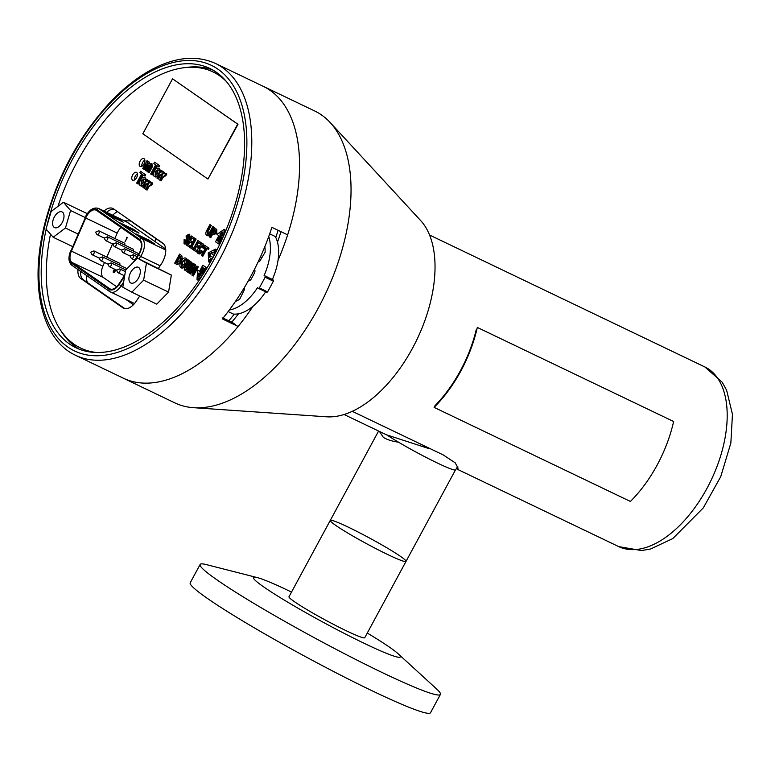 <?xml version="1.0" encoding="UTF-8"?>
<svg xmlns="http://www.w3.org/2000/svg" width="771" height="771" viewBox="0 0 771 771"><rect width="100%" height="100%" fill="white"/><g stroke="black" fill="none" stroke-linecap="round" stroke-linejoin="round"><path stroke-width="1.16" d="M223.012 318.134L231.82 322.085L235.618 324.716L222.125 317.893M262.246 85.86A161.833 88.752 115.6 0 1 263.229 86.323L314.703 110.985A161.833 88.752 115.6 0 1 330.152 122.512L420.658 220.573A111.361 61.073 115.6 0 1 412.495 348.261A111.361 61.073 115.6 0 1 326.615 416.803L193.482 407.686A161.833 88.752 115.6 0 1 174.824 402.867L123.36 378.204A161.833 88.752 115.6 0 1 122.377 377.723M330.152 122.512A161.833 88.752 115.6 0 1 318.278 308.072A161.833 88.752 115.6 0 1 193.482 407.686M154.913 241.506A161.833 88.752 115.6 0 1 156.002 238.682M253.09 306.193A161.833 88.752 115.6 0 1 123.36 378.204M263.229 86.323A161.833 88.752 115.6 0 1 278.003 260.357M280.972 231.685A148.774 81.581 115.6 0 1 277.483 242.133M238.547 313.778A148.774 81.581 115.6 0 1 231.82 322.085M228.746 320.881A147.897 81.109 -64.4 0 0 234.297 314.134M275.777 237.439A147.897 81.109 -64.4 0 0 278.1 230.307M229.353 309.971A46.106 25.289 -64.4 0 0 257.514 287.699L258.545 288.412L259.355 287.93L265.128 277.242L265.147 276.201L264.116 275.488L272.385 279.449A46.106 25.289 -64.4 0 0 275.314 236.552L269.686 233.854M264.116 275.488A46.106 25.289 -64.4 0 0 268.732 236.533M259.355 287.93L267.614 291.891L273.397 281.203L273.416 280.162L272.385 279.449M258.94 288.383L266.805 292.373L267.614 291.891M258.545 288.412L266.805 292.373M228.158 311.561L233.401 314.076A46.106 25.289 -64.4 0 0 265.667 291.824M254.613 269.079L254.883 270.168A3.479 1.908 115.6 0 1 254.266 273.426L251.433 278.668A3.479 1.908 115.6 0 1 249.149 280.779L248.223 280.981M244.031 288.142A1.744 0.954 115.6 0 1 244.137 290.156L239.675 299.273A38.107 20.894 115.6 0 1 235.502 301.374M264.839 246.662A38.107 20.894 115.6 0 1 265.128 252.204L259.981 260.849A1.744 0.954 115.6 0 1 258.285 261.581M260.502 256.762L261.986 257.475M236.138 300.439L236.726 300.854M72.011 265.349A1.744 1.446 -55.2 0 1 71.52 263.19C68.947 260.8 68.754 256.724 70.942 250.951L86.063 216.179C89.735 210.242 93.349 208.064 96.895 209.635A1.744 1.446 -55.2 0 1 99.025 208.739A13.396 7.344 -64.4 0 0 98.466 208.411C93.734 207.042 89.532 209.567 85.851 215.976M86.593 216.256L86.063 216.179M98.466 208.411L126.675 221.923A13.396 7.344 115.6 0 1 127.244 222.26L165.688 249.004M118.368 219.831L109 215.109M117.684 218.309L104.567 212.015L110.099 215.87L123.215 222.154L117.684 218.309L117.269 219.07M149.304 240.301L136.178 234.008L141.71 237.863L154.836 244.147L149.304 240.301L148.89 241.063L140.621 237.102M149.979 241.824L148.89 241.063M133.364 229.247L120.372 223.012L125.904 226.867L139.021 233.15L133.489 229.305L133.075 230.066L124.815 226.105M134.173 230.828L133.075 230.066M133.21 262.391L138.356 254.623A10.784 5.917 -64.4 0 0 139.445 240.292L96.481 210.396A10.784 5.917 -64.4 0 0 96.028 210.136A10.784 5.917 -64.4 0 0 85.716 218L71.404 251.105A10.784 5.917 -64.4 0 0 71.934 262.429L109.684 288.691A10.784 5.917 -64.4 0 0 110.137 288.952A10.784 5.917 -64.4 0 0 118.83 284.094L124.796 275.093M104.49 262.487L102.89 266.197A10.784 5.917 -64.4 0 0 103.43 277.521L116.672 286.735M120.989 227.445A10.784 5.917 -64.4 0 0 117.202 233.093L114.86 238.509M112.537 243.887L106.822 257.109M127.36 237.478L125.047 241.757L127.36 237.478M107.439 236.813L104.846 237.757C104.172 237.96 104.432 238.894 105.637 240.581A2.091 1.147 -64.4 0 0 107.487 239.357A2.091 1.147 -64.4 0 0 107.439 236.813L133.026 249.072A2.091 1.147 115.6 0 1 133.316 251.076M98.823 230.818L96.23 231.763C95.556 231.965 95.816 232.9 97.021 234.586A2.091 1.147 -64.4 0 0 98.871 233.362A2.091 1.147 -64.4 0 0 98.823 230.818L124.41 243.087A2.091 1.147 115.6 0 1 124.7 245.082M115.428 269.599L114.908 271.884L113.453 272.693M93.889 250.912L91.296 251.857C90.621 252.059 90.882 252.994 92.086 254.681A2.091 1.147 -64.4 0 0 93.937 253.457A2.091 1.147 -64.4 0 0 93.889 250.912L119.476 263.171A2.091 1.147 115.6 0 1 119.765 265.176M125.066 241.718L126.839 238.037L126.386 237.719L127.003 237.169L127.62 237.603M114.272 271.431L113.655 271.845L114.31 270.631L114.272 271.431M115.168 269.474L114.648 271.758L113.25 272.616L113.289 270.794L114.657 269.224M124.314 220.795L130.444 220.911L163.972 244.234M125.654 299.283L133.431 304.699M137.402 258.112L125.606 270.139L122.811 287.178L131.822 292.199L143.628 280.172L146.423 263.133L137.402 258.112L171.345 275.083L146.423 263.133M143.628 280.172L168.56 292.122L171.345 275.083M131.822 292.199L156.754 304.15L168.56 292.122M129.971 273.869A8.703 4.771 -64.4 0 0 130.858 283.005A8.703 4.771 -64.4 0 0 138.915 277.223A8.703 4.771 -64.4 0 0 138.375 267.315A8.703 4.771 -64.4 0 0 129.971 273.869M51.146 211.495L46.019 228.997L53.17 237.266L65.448 228.014L70.575 210.512L63.424 202.243L51.146 211.495M63.424 202.243L87.277 213.673M70.575 210.512L85.369 217.595M65.448 228.014L77.958 234.008M53.17 237.266L72.541 246.547M52.727 224.901A8.703 4.771 -64.4 0 0 54.539 227.599A8.703 4.771 -64.4 0 0 62.596 221.817A8.703 4.771 -64.4 0 0 62.056 211.909A8.703 4.771 -64.4 0 0 55.367 215.369A8.703 4.771 -64.4 0 0 52.727 224.901M137.421 173.812A4.347 2.39 -64.4 0 0 134.443 180.029A4.347 2.39 115.6 0 1 135.262 176.174A4.347 2.39 115.6 0 1 137.421 173.812M87.518 282.639A15.661 8.587 115.6 0 1 86.583 275.507M112.72 215.234A15.661 8.587 115.6 0 1 117.549 211.678M147.001 164.445A4.347 2.39 -64.4 0 0 147.406 163.105A4.347 2.39 115.6 0 1 147.001 164.445M144.852 160.069A4.347 2.39 -64.4 0 0 141.864 166.295A4.347 2.39 115.6 0 1 142.693 162.44A4.347 2.39 115.6 0 1 144.852 160.069M79.326 349.215A154.855 84.926 115.6 0 1 60.331 329.834M186.042 67.491A154.855 84.926 115.6 0 1 213.056 70.171M47.05 225.45A154.855 84.926 115.6 0 1 209.837 68.465A154.855 84.926 115.6 0 1 213.259 257.061A154.855 84.926 115.6 0 1 75.982 347.769A154.855 84.926 115.6 0 1 46.193 229.209M222.694 318.519L238.114 326.461L222.376 318.915A161.823 88.742 115.6 0 0 251.057 275.854A161.823 88.742 115.6 0 0 271.893 227.329L287.631 234.876A161.823 88.742 115.6 0 0 263.229 86.333L215.466 63.444A161.823 88.742 115.6 0 1 219.041 260.511A161.823 88.742 115.6 0 1 75.597 355.306C41.528 339.654 29.404 285.607 44.342 225.46C56.485 177.744 78.478 136.621 110.33 102.109C121.76 90.091 133.547 80.377 145.671 72.985C171.634 57.42 194.899 54.24 215.466 63.444M238.114 326.461A161.823 88.742 115.6 0 1 123.36 378.195L75.597 355.306M352.27 411.329L443.074 454.842L455.198 462.822L458.119 468.18L456.316 468.566M344.088 414.509L386.435 434.796L428.531 448.462A99.18 54.394 -64.4 0 0 429.486 448.327M398.549 442.217C391.938 441.243 386.84 439.605 383.283 437.282L379.477 431.471M455.439 469.992L406.018 561.394A43.06 3.19 -151.6 0 1 377.559 549.482A43.06 3.19 -151.6 0 1 335.664 525.35A43.06 3.19 -151.6 0 1 330.258 520.435A43.06 3.19 28.4 0 0 341.486 529.185A43.06 3.19 28.4 0 0 382.04 551.757A43.06 3.19 28.4 0 0 406.018 561.394A43.06 3.19 28.4 0 0 369.656 538.1A43.06 3.19 28.4 0 0 330.258 520.435L378.59 431.037M455.613 469.857A43.147 3.2 -151.6 0 1 428.927 458.851A43.147 3.2 -151.6 0 1 387.244 435.181M291.515 592.08A83.519 6.197 28.4 0 0 257.254 577.595L206.416 564.613A136.592 10.129 28.4 0 0 200.123 564.478A136.592 10.129 28.4 0 0 235.733 592.244A136.592 10.129 28.4 0 0 364.375 663.821A136.592 10.129 28.4 0 0 440.424 694.411A136.592 10.129 28.4 0 0 436.858 689.216L398.164 653.779A83.519 6.197 28.4 0 0 367.275 633.049M200.123 564.478L190.215 582.789A136.592 10.129 28.4 0 0 225.836 610.555A136.592 10.129 28.4 0 0 354.467 682.142A136.592 10.129 28.4 0 0 430.517 712.722L440.424 694.411M257.254 577.595A83.519 6.197 28.4 0 0 275.18 594.48A83.519 6.197 28.4 0 0 363.363 642.927A83.519 6.197 28.4 0 0 398.164 653.779M330.258 520.435L288.99 596.744A43.06 3.19 28.4 0 0 300.218 605.505A43.06 3.19 28.4 0 0 340.782 628.076A43.06 3.19 28.4 0 0 364.75 637.713L406.018 561.394M160.474 180.578L162.334 177.137L165.293 175.248L166.17 173.62L164.021 173.851L164.609 172.752L163.828 172.212L159.626 179.98L160.474 180.578L161.129 180.886L162.989 177.455L165.948 175.566L166.825 173.938L166.131 173.591M162.334 177.137L162.989 177.455M155.116 175.142L155.414 171.692L157.891 169.736L157.544 173.176L155.222 175.171M155.414 171.692L156.079 172.01L158.556 170.044M155.665 175.383L156.079 172.01M158.633 168.357C157.255 167.702 155.877 168.598 154.489 171.056C153.188 173.571 153.111 175.364 154.267 176.443C155.646 177.166 157.043 176.299 158.469 173.822C159.77 171.268 159.828 169.447 158.633 168.357L158.816 168.454M158.469 173.822L159.125 174.14C160.426 171.576 160.484 169.755 159.289 168.676M145.661 184.5L148.62 182.611L149.507 180.983L147.348 181.204L147.936 180.115L147.155 179.576L142.953 187.343L143.801 187.941L145.661 184.5L146.317 184.809L149.275 182.929M149.034 182.775L148.283 182.419L149.025 182.804M147.155 179.576L147.753 179.99M207.466 230.992L210.647 225.122L209.914 224.612L206.753 230.452C205.529 232.755 205.491 234.355 206.638 235.261C207.852 235.974 209.095 235.213 210.348 232.948L213.5 227.108L212.767 226.597L209.596 232.476L207.274 234.085L207.466 230.992L208.122 231.31L211.302 225.431L210.512 225.026M210.647 225.122L211.302 225.431M212.767 226.597L213.374 227.021M209.914 224.612L210.57 224.93M206.638 235.261L207.293 235.569C208.507 236.292 209.751 235.521 211.003 233.256L214.155 227.426L213.432 226.915M210.348 232.948L211.003 233.256M213.5 227.108L214.155 227.426M187.237 242.113L186.929 236.167L188.452 235.29L188.394 237.747L189.059 238.22L189.107 234.133L186.119 235.81L186.457 241.689L184.683 242.528L184.789 239.656L184.124 239.193L184.047 243.703L187.767 242.364M186.929 236.167L189.107 235.608M188.375 241.227L187.584 236.485M184.047 243.703L184.915 244.137L187.18 243.453M185.339 242.846L185.445 239.974M191.179 246.72L195.497 238.74L194.764 238.229L189.82 247.395L192.634 249.351L193.27 248.175L191.179 246.72L191.834 247.038L196.152 239.058L195.371 238.653M195.497 238.74L196.152 239.058M193.666 248.31L191.834 247.038M194.167 237.969L191.237 235.936L186.351 244.976L189.29 247.028L189.926 245.853L187.719 244.311L189.3 241.381L191.353 242.798L191.989 241.631L189.936 240.205L191.333 237.622L193.531 239.145L194.167 237.969L195.42 238.547M199.467 247.799L202.58 245.12L202.619 247.751L203.313 248.233L203.226 243.954C201.655 243.491 200.142 244.638 198.687 247.385C197.183 250.074 196.962 252.088 198.041 253.437C199.294 254.045 200.576 253.225 201.886 250.97L201.183 250.479L198.716 252.29L199.467 247.799L200.123 248.117L203.245 245.438M198.041 253.437L198.696 253.746C199.949 254.363 201.231 253.534 202.542 251.279L201.78 250.893M201.886 250.97L202.542 251.279M203.361 248.127L203.968 248.551L204.566 246.826M203.313 248.233L203.968 248.551M176.202 264.174C177.793 264.983 179.354 263.904 180.906 260.935C182.38 258.169 182.438 256.232 181.089 255.134L179.585 254.083L174.699 263.133L177.166 264.675L180.356 263.162M181.089 255.134L179.585 254.083M182.313 259.634L181.744 255.452M191.247 262.044L190.485 261.514L185.888 267.826L188.856 260.376L188.114 259.856L184.25 269.773L184.992 270.293L189.743 263.759L186.794 271.546L187.536 272.067L193.637 263.701L192.904 263.19L188.384 269.571L191.247 262.044L191.912 262.352L191.073 261.918M184.992 270.293L185.647 270.611L188.779 266.303M190.061 267.2L191.912 262.352M192.904 263.19L193.492 263.605M187.536 272.067L188.191 272.375L193.348 265.32M194.244 264.087L193.56 263.509M193.637 263.701L194.292 264.019M199.496 273.657L198.667 273.088L198.398 277.097L201.424 274.996L200.605 274.428L203.901 268.318L202.792 267.556L199.496 273.657L200.152 273.975L203.399 267.971M199.323 273.532L199.111 276.606M203.322 273.975L202.407 273.329L205.712 267.229L206.368 267.547L202.831 265.224L199.535 271.334L197.655 270.023L196.99 279.7L201.771 276.384M205.712 267.229L202.831 265.224M196.99 279.7L197.646 280.018L200.846 277.801M214.107 255.471L211.755 253.832L212.613 252.242L209.596 253.794L209.741 257.553L210.599 255.962L213.018 257.504M210.599 255.962L212.96 257.61M212.121 253.148L210.252 254.112L210.338 256.444M215.022 253.746L213.567 252.734L214.222 253.052L216.179 249.428L215.523 249.11L208.247 252.859L208.594 261.918L210.56 258.295L212.025 259.316M213.567 252.734L215.523 249.11M215.07 253.649L214.222 253.052M222.771 232.726L220.458 234.326L221.277 234.895L217.981 241.005L218.482 241.352M219.802 234.008L220.622 234.586L217.316 240.687L218.424 241.458L221.73 235.348L222.549 235.926L222.829 231.917L219.802 234.008L220.458 234.326M220.622 234.586L221.277 234.895M223.812 235.357L224.236 229.305L224.891 229.623L224.178 230.115M224.236 229.305L216.93 234.365L218.81 235.675L215.514 241.786L218.386 243.781L221.691 237.68L222.53 238.268M218.386 243.781L219.041 244.099L222.289 238.094M145.073 174.448L140.573 171.316L139.83 172.685L141.623 173.928L136.66 183.103L137.585 183.749L142.548 174.574L144.331 175.817L145.073 174.448L140.573 171.316M137.585 183.749L138.24 184.057L143.146 174.988M151.82 163.693L149.497 163.953L149.063 161.9L147.425 162.016L147.83 161.274L147.01 160.705L142.808 168.483L143.666 169.071L146.259 164.271L148.119 163.124L147.955 165.11L145.227 170.16L146.076 170.748L148.668 165.948L150.509 164.782L150.364 166.787L147.637 171.837L148.485 172.425L151.53 166.796L151.347 163.481L152.003 163.799L151.501 163.606M148.485 172.425L149.14 172.743L152.186 167.105L152.003 163.799M151.53 166.796L152.186 167.105M148.668 165.948L149.323 166.266L151.164 165.1M146.076 170.748L146.731 171.066L149.323 166.266M143.666 169.071L144.322 169.389L146.914 164.589L148.774 163.433M146.259 164.271L146.914 164.589M147.01 160.705L147.618 161.129M142.837 133.769L207.968 179.074L237.68 124.131L172.55 78.815L142.837 133.769M172.55 78.815L238.008 124.285L207.968 179.074M226.443 81.572A153.121 83.972 -64.4 0 0 213.018 71.925A153.121 83.972 -64.4 0 0 77.283 161.611A153.121 83.972 -64.4 0 0 57.96 206.368M50.51 234.191A153.121 83.972 -64.4 0 0 80.676 348.087A153.121 83.972 -64.4 0 0 96.606 352.501M80.676 348.087L83.297 349.34A153.121 83.972 -64.4 0 0 90.265 352.019M222.096 76.936A153.121 83.972 -64.4 0 0 215.639 73.178L213.018 71.925M77.996 269.532A15.661 8.587 115.6 0 0 80.772 278.514L122.965 307.87A15.661 8.587 -64.4 0 0 123.62 308.255A15.661 8.587 -64.4 0 0 136.11 301.394L139.744 295.997M122.965 307.87L124.333 308.525M80.772 278.514L83.393 279.777A15.661 8.587 115.6 0 1 80.579 271.325M103.979 211.052A15.661 8.587 115.6 0 1 112.797 208.449A15.661 8.587 115.6 0 1 113.462 208.835L162.903 243.231A15.661 8.587 -64.4 0 1 161.187 264.222L158.489 268.221M106.61 212.314A15.661 8.587 115.6 0 1 114.127 209.298M140.071 161.178A4.347 2.39 115.6 0 1 143.926 158.633A4.347 2.39 115.6 0 1 144.196 163.587A4.347 2.39 115.6 0 1 140.168 166.478A4.347 2.39 115.6 0 1 140.071 161.178M83.393 279.777L124.921 308.66M132.641 174.911A4.347 2.39 115.6 0 1 136.496 172.367A4.347 2.39 115.6 0 1 136.766 177.32A4.347 2.39 115.6 0 1 132.737 180.212A4.347 2.39 115.6 0 1 132.641 174.911M159.096 165.293L154.605 162.161L153.863 163.539L155.646 164.782L150.682 173.957L151.608 174.603L156.571 165.418L158.363 166.661L159.096 165.293L154.605 162.161M151.608 174.603L152.263 174.911L157.168 165.842M192.692 275.652L197.646 266.487L196.913 265.985L193.001 273.223L194.812 264.52L194.061 263.99L189.107 273.156L189.839 273.657L193.454 266.959L191.921 275.112L193.348 275.96L198.301 266.805L197.521 266.4M197.646 266.487L198.301 266.805M189.839 273.657L190.495 273.975L193.01 269.31M194.061 263.99L194.658 264.414M181.445 266.515L181.879 261.909L185.156 259.258L184.616 263.807L181.58 266.564M181.879 261.909L182.544 262.217L185.811 259.567M181.937 266.737L182.544 262.217M180.645 267.595C182.235 268.221 183.797 267.132 185.348 264.328C186.852 261.494 186.996 259.413 185.792 258.083C184.211 257.514 182.669 258.622 181.146 261.408C179.653 264.202 179.479 266.265 180.645 267.595L181.31 267.903C182.891 268.539 184.462 267.45 186.004 264.636C187.507 261.803 187.652 259.721 186.447 258.401L185.888 258.16M185.348 264.328L186.004 264.636M208.363 247.848L205.009 245.515L204.373 246.691L205.684 247.607L201.433 255.471L202.156 255.982L206.416 248.108L207.727 249.023L208.363 247.848L205.009 245.515M207.727 249.023L208.382 249.341L209.018 248.166M202.156 255.982L202.812 256.29L207.014 248.532M200.209 243.655L200.817 244.07L201.443 242.894L197.868 240.552L192.981 249.592L195.921 251.635L196.557 250.459L194.34 248.927L195.93 245.988L198.031 247.308M197.974 247.414L198.61 246.238L196.566 244.812L197.964 242.229L200.817 244.07M200.152 243.761L200.788 242.586L197.868 240.552M200.788 242.586L201.443 242.894M195.979 251.529L196.576 251.953L197.212 250.777L194.996 249.235L196.528 246.402M195.921 251.635L196.576 251.953M193.588 239.049L194.128 239.424M193.531 239.145L194.119 239.434M189.936 240.205L190.591 240.513L191.931 238.037M191.989 241.631L190.591 240.513M191.401 242.701L192.008 243.116L192.644 241.94M191.353 242.798L192.008 243.116M190.504 246.113L188.375 244.629L189.897 241.795M187.719 244.311L188.375 244.629M189.926 245.853L190.495 246.122M194.764 238.249L191.237 235.936M189.348 246.922L189.868 247.289L189.29 247.028M216.111 232.803L216.169 229.132L214.29 227.821L209.404 236.861L210.126 237.362L212.102 233.729L213.249 234.529L216.111 232.803L216.767 233.121L216.834 229.44L214.887 228.235M216.169 229.132L216.834 229.44M213.885 233.343L212.729 232.553L214.386 229.498L215.35 230.172L215.379 232.293L214.049 233.401M214.165 233.411L213.394 232.871L214.984 229.922M213.798 234.769L216.767 233.121M210.126 237.362L210.782 237.68L212.7 234.143M214.29 227.821L214.945 228.129M144.418 183.006C145.719 180.453 145.777 178.631 144.591 177.552C143.213 176.887 141.825 177.793 140.447 180.25C139.146 182.756 139.069 184.548 140.216 185.628C141.604 186.351 143.001 185.483 144.418 183.006L145.073 183.325C146.384 180.761 146.432 178.949 145.247 177.86L144.775 177.638M141.074 184.327L141.372 180.877L143.849 178.92L143.502 182.361L141.17 184.365M141.372 180.877L142.028 181.195L144.505 179.229M141.613 184.577L142.028 181.195M151.116 182.448L150.384 181.811M150.557 181.937L149.776 181.397L145.574 189.174L146.432 189.762L148.292 186.322L151.241 184.442L152.128 182.804L149.969 183.035L150.557 181.937L151.222 182.255M151.241 184.442L151.897 184.751L152.783 183.122L152.089 182.775M152.128 182.804L152.783 183.122M146.432 189.762L147.088 190.08L148.948 186.64L151.897 184.751M148.292 186.322L148.948 186.64M149.776 181.397L150.441 181.715M162.536 171.432L161.804 170.805M161.987 170.931L161.206 170.381L157.005 178.159L157.853 178.747L159.713 175.316L162.662 173.427L163.548 171.798L161.39 172.02L161.987 170.931L162.642 171.239M159.713 175.316L160.368 175.624L163.317 173.745M163.086 173.591L162.334 173.224L163.066 173.62M161.206 170.381L161.862 170.699M164.059 172.376L163.51 171.769M157.91 178.65L158.508 179.065L160.368 175.624M140.814 185.898L140.871 185.946C142.259 186.669 143.657 185.792 145.073 183.325M199.197 246.508L197.222 245.13L198.561 242.653M194.176 271.055L195.468 264.829L194.716 264.308M158.412 166.565L159.019 166.979L159.761 165.611M148.437 161.669L147.666 161.023M150.152 164.271L149.189 161.997M144.389 175.711L144.987 176.125L145.729 174.757M224.621 233.488L224.891 229.623M209.201 260.81L209.259 262.236L211.158 258.709M203.39 273.869L206.368 267.547M199.593 271.228L198.301 270.476M187.613 265.455L189.512 260.685L188.722 260.28M199.371 252.609L200.123 248.117M204.643 246.18L203.342 244.05M189.117 238.114L189.724 238.528L189.762 234.451L189.242 234.239M207.929 234.394L208.122 231.31M148.485 180.616L147.81 179.884M150.037 181.522L149.468 180.954M143.859 187.835L144.466 188.249L146.317 184.809M154.865 176.713L154.923 176.761C156.301 177.484 157.708 176.607 159.125 174.14M165.158 173.263L164.425 172.627M180.086 260.588L176.877 263.036L176.058 262.458L179.682 255.77L180.51 256.348L180.086 260.588M176.058 262.458L176.713 262.776L180.279 256.184M177.349 263.219L176.713 262.776M477.326 327.434A97.435 53.44 115.6 0 1 434.102 407.377L630.399 501.449A97.435 53.44 115.6 0 0 673.623 421.506L477.326 327.434M476.343 329.265A96.481 52.91 115.6 0 1 435.095 405.546L434.102 407.377M265.147 276.201L273.416 280.162M265.128 277.242L273.397 281.203M70.942 250.951L85.253 217.846M109.27 289.453A1.744 1.446 124.8 0 0 109.761 291.611A13.396 7.344 -64.4 0 0 110.32 291.939A13.396 7.344 -64.4 0 0 121.114 285.906L119.148 284.489C115.621 289.327 112.325 290.975 109.27 289.453L71.52 263.19M96.895 209.635L139.859 239.521C142.934 242.942 142.539 248.108 138.684 255.018L140.64 256.425L139.011 258.883M123.649 282.08L121.114 285.906L122.888 286.754M138.684 255.018L135.002 260.559M124.603 276.269L119.148 284.489M160.146 265.773L140.64 256.425A13.396 7.344 -64.4 0 0 141.999 238.624L165.755 250.016M139.859 239.521A1.744 1.446 124.8 0 1 141.999 238.624L99.025 208.739L127.244 222.26M110.629 289.144L109.684 288.691M103.43 277.521L71.934 262.429M102.89 266.197L71.404 251.105M117.202 233.093L85.716 218M111.169 265.446A2.091 1.147 -64.4 0 0 111.12 262.901L108.528 263.846C107.844 264.039 108.113 264.983 109.318 266.67A2.091 1.147 -64.4 0 0 111.169 265.446M124.719 251.346A2.091 1.147 -64.4 0 0 124.671 248.802L122.078 249.746C121.404 249.949 121.664 250.883 122.868 252.57A2.091 1.147 -64.4 0 0 124.719 251.346M116.103 245.351A2.091 1.147 -64.4 0 0 116.055 242.807L113.462 243.752C112.788 243.954 113.048 244.889 114.253 246.575A2.091 1.147 -64.4 0 0 116.103 245.351M133.335 257.341A2.091 1.147 -64.4 0 0 133.287 254.796L130.694 255.741C130.02 255.933 130.28 256.878 131.484 258.564A2.091 1.147 -64.4 0 0 133.335 257.341M102.553 259.451A2.091 1.147 -64.4 0 0 102.504 256.907L99.912 257.851C99.228 258.044 99.498 258.989 100.702 260.675A2.091 1.147 -64.4 0 0 102.553 259.451M117.934 272.664A2.091 1.147 -64.4 0 0 119.784 271.44A2.091 1.147 -64.4 0 0 119.736 268.896L117.144 269.84C116.46 270.033 116.729 270.978 117.934 272.664L124.362 275.739M214.839 258.16A158.344 86.834 115.6 0 1 41.904 303.389A158.344 86.834 115.6 0 1 171.981 62.808A158.344 86.834 115.6 0 1 214.839 258.16M618.727 546.61A99.613 54.625 -64.4 0 0 639.631 549.039A99.613 54.625 -64.4 0 0 718.167 463.323A99.613 54.625 -64.4 0 0 704.829 366.938L722.157 382.156L726.619 390.232L732.45 414.306L730.86 442.988L720.75 476.642L703.297 507.887L672.804 538.563L650.676 548.962L641.607 550.561L618.727 546.61L456.22 468.729M134.501 303.523L109.588 291.515L71.838 265.253C68.465 262.207 68.07 257.418 70.662 250.893M109.318 266.67L116.951 270.322M111.12 262.901L125.798 269.937M122.868 252.57L130.501 256.223M124.671 248.802L137.98 255.182M105.637 240.581L113.27 244.234M97.021 234.586L104.654 238.249M114.253 246.575L121.885 250.228M116.055 242.807L138.896 253.755M131.484 258.564L134.713 260.116M133.287 254.796L137.045 256.598M100.702 260.675L108.335 264.328M102.504 256.907L127.051 268.665M119.736 268.896L125.365 271.594M92.086 254.681L99.719 258.333M429.572 235.03L704.829 366.938M457.839 466.233L456.952 467.371"/></g></svg>
